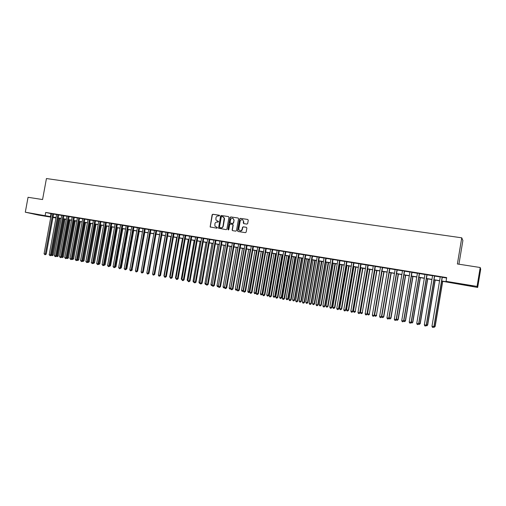 <?xml version="1.0" encoding="UTF-8"?>
<svg xmlns="http://www.w3.org/2000/svg" width="506" height="506" viewBox="0 0 506 506"><rect width="100%" height="100%" fill="white"/><g stroke="black" fill="none" stroke-linecap="round" stroke-linejoin="round"><path stroke-width="0.76" d="M219.598 215.727L219.256 215.208L212.83 214.247L212.109 214.803L210.135 226.947L216.954 228.206L217.422 227.523L214.923 226.176L214.886 223.81C215.227 222.57 215.992 221.976 217.194 222.033L218.023 222.159L218.503 221.508L215.929 220.009L215.954 217.776C216.296 216.536 217.061 215.942 218.263 215.992L219.598 215.727M467.392 285.492L461.447 284.378L466.981 285.036L472.958 286.156L467.392 285.492M41.182 215.328L33.851 213.911L41.182 215.328M246.928 224.101L247.662 223.57L248.256 220.205L247.744 219.452L240.388 218.358L239.654 218.921L237.561 230.869L238.073 231.501L245.423 232.652L246.169 232.09L246.871 228.061L246.365 227.302L243.209 226.821L242.475 227.384L242.121 229.376C240.786 231.406 239.667 231.324 238.769 229.129L240.167 221.071C241.615 218.997 242.728 219.13 243.506 221.483L243.26 222.906L243.772 223.627L246.928 224.101M50.809 217.118L38.488 215.088L25.3 212.191L28.051 197.296L42.567 199.547L46.438 178.548L461.75 237.82L457.386 263.968L480.207 267.51L477.063 286.421L477.67 287.44L441.649 281.146M25.3 212.191L50.885 216.701M441.675 280.982L446.747 281.817L446.052 281.33L446.678 277.598L45.711 212.438L45.16 215.455M446.052 281.33L477.063 286.421M228.984 217.327L228.484 216.581L221.274 215.505L220.553 216.068L218.535 228.181L226.176 229.648L226.903 229.085L228.984 217.327M230.787 216.922L238.067 218.01L238.579 218.649L236.485 230.578L235.752 231.141L232.633 230.654L232.127 230.122L232.975 225.119L232.475 224.367L230.413 224.05L229.68 224.613L228.807 229.585L227.947 229.452L230.059 217.485L230.787 216.922L238.067 218.01M53.611 213.949L50.568 213.399L51.454 213.602L44.066 253.803L45.344 254.037L46.229 254.157L53.623 213.893M58.747 214.784L56.583 214.436M63.908 215.626L61.751 215.271M69.101 216.473L66.944 216.119M74.325 217.321L72.168 216.966M79.581 218.175L77.424 217.827M84.869 219.035L82.712 218.681M90.188 219.901L88.031 219.547M95.545 220.768L93.382 220.42M100.928 221.647L98.771 221.293M106.349 222.526L104.185 222.178M111.794 223.412L109.638 223.064M117.284 224.303L115.121 223.956M122.8 225.202L120.643 224.854M128.353 226.106L126.196 225.758M133.938 227.017L131.781 226.663M139.561 227.928L137.404 227.58M145.216 228.851L143.065 228.497M150.908 229.775L148.758 229.427M156.639 230.704L154.482 230.356M162.401 231.647L160.25 231.293M168.207 232.589L166.05 232.235M174.039 233.538L171.888 233.19M179.915 234.493L177.764 234.145M185.828 235.454L183.678 235.107M191.78 236.422L189.63 236.074M197.764 237.396L195.62 237.048M203.791 238.377L201.647 238.029M209.857 239.363L207.713 239.015M215.967 240.356L213.823 240.008M222.109 241.356L219.965 241.008M228.295 242.361L226.15 242.013M234.518 243.373L232.38 243.025M240.786 244.392L238.649 244.044M247.092 245.416L244.955 245.068M253.443 246.454L251.305 246.106M259.837 247.491L257.699 247.143M266.27 248.535L264.138 248.193M272.747 249.591L270.615 249.243M279.268 250.653L277.136 250.306M285.833 251.716L283.708 251.374M292.443 252.791L290.317 252.45M299.09 253.879L296.971 253.531M305.795 254.967L303.67 254.619M312.537 256.061L310.418 255.72M319.33 257.168L317.211 256.82M326.161 258.281L324.049 257.933M333.049 259.401L330.937 259.053M339.981 260.527L337.875 260.185M346.958 261.659L344.858 261.317M353.991 262.804L351.885 262.462M361.069 263.955L358.969 263.613M368.191 265.112L366.097 264.771M375.37 266.282L373.276 265.941M382.599 267.459L380.512 267.117M389.879 268.642L387.792 268.3M397.21 269.831L395.129 269.496M404.591 271.033L402.517 270.697M412.029 272.247L409.955 271.905M419.518 273.461L417.45 273.126M427.064 274.688L424.996 274.353M434.66 275.922L432.598 275.587M45.711 212.438L51.429 213.715M53.592 214.07L56.564 214.55M58.721 214.905L61.726 215.392M63.889 215.746L66.918 216.239M69.082 216.587L72.143 217.087M74.306 217.441L77.399 217.941M79.562 218.295L82.687 218.807M84.85 219.155L88.012 219.667M90.169 220.021L93.363 220.54M95.52 220.894L98.746 221.419M100.909 221.767L104.166 222.298M106.323 222.653L109.619 223.184M111.775 223.538L115.102 224.076M117.259 224.43L120.618 224.974M122.781 225.328L126.171 225.878M128.328 226.233L131.762 226.789M133.919 227.137L137.385 227.706M139.542 228.054L143.04 228.623M145.197 228.978L148.732 229.553M150.889 229.901L154.463 230.483M156.62 230.831L160.225 231.419M162.382 231.773L166.031 232.362M168.182 232.716L171.869 233.317M174.02 233.664L177.745 234.272M179.896 234.62L183.653 235.233M185.803 235.581L189.605 236.201M191.755 236.549L195.594 237.175M197.745 237.523L201.622 238.155M203.773 238.503L207.688 239.142M209.838 239.49L213.798 240.135M215.942 240.483L219.946 241.134M222.083 241.488L226.131 242.146M228.269 242.494L232.355 243.158M234.499 243.506L238.623 244.177M240.761 244.524L244.936 245.201M247.073 245.549L251.286 246.239M253.417 246.586L257.68 247.276M259.812 247.624L264.113 248.326M266.245 248.674L270.59 249.376M272.721 249.724L277.117 250.438M279.242 250.786L283.683 251.507M285.808 251.855L290.292 252.583M292.417 252.93L296.946 253.664M299.071 254.012L303.651 254.758M305.769 255.1L310.393 255.853M312.512 256.2L317.186 256.959M319.305 257.301L324.03 258.073M326.142 258.414L330.918 259.192M333.024 259.534L337.85 260.324M339.956 260.666L344.833 261.457M346.939 261.798L351.866 262.601M353.966 262.943L358.944 263.752M361.044 264.094L366.072 264.916M368.172 265.258L373.257 266.08M375.344 266.422L380.487 267.257M382.574 267.598L387.767 268.446M389.854 268.781L395.104 269.635M397.185 269.976L402.491 270.836M404.566 271.178L409.93 272.051M412.004 272.386L417.425 273.272M419.493 273.607L424.97 274.499M427.039 274.834L432.573 275.732M434.635 276.067L440.233 276.978M442.288 277.313L446.608 278.015M442.314 277.168L440.252 276.833M458.936 264.208L462.882 240.527L461.75 237.82M480.207 267.51L480.7 269.198L477.67 287.44M55.938 217.966L52.966 217.472M55.989 217.681L53.016 217.188L55.957 217.852M439.587 280.811L433.996 279.888M431.934 279.552L426.4 278.642M424.332 278.3L418.854 277.396M416.786 277.054L411.365 276.162M409.291 275.821L403.933 274.941M401.853 274.6L396.552 273.727M394.471 273.385L389.222 272.519M387.134 272.177L381.941 271.324M379.854 270.976L374.718 270.134M372.625 269.787L367.539 268.952M365.446 268.61L360.411 267.782M358.318 267.434L353.34 266.618M351.234 266.27L346.313 265.46M344.207 265.112L339.33 264.309M337.224 263.961L332.398 263.171M330.291 262.823L325.516 262.038M323.404 261.691L318.679 260.913M316.566 260.565L311.892 259.793M309.773 259.445L305.15 258.686M303.031 258.338L298.451 257.579M296.326 257.231L291.798 256.485M289.672 256.137L285.188 255.397M283.063 255.049L278.629 254.322M276.497 253.968L272.108 253.247M269.976 252.899L265.631 252.178M263.5 251.83L259.198 251.121M257.067 250.774L252.81 250.072M250.672 249.717L246.46 249.028M244.322 248.674L240.154 247.991M238.016 247.636L233.886 246.96M231.748 246.605L227.662 245.935M225.524 245.581L221.483 244.917M219.338 244.562L215.335 243.905M213.19 243.55L209.231 242.899M207.087 242.545L203.165 241.9M201.021 241.545L197.144 240.907M194.993 240.559L191.154 239.926M189.004 239.572L185.209 238.946M183.058 238.592L179.295 237.972M177.144 237.618L173.419 237.004M171.268 236.65L167.587 236.043M165.43 235.688L161.787 235.088M159.63 234.733L156.025 234.145M153.868 233.785L150.295 233.196M148.144 232.842L144.602 232.26M142.452 231.906L138.948 231.331M136.791 230.976L133.331 230.407M131.174 230.053L127.74 229.49M125.583 229.136L122.193 228.573M120.036 228.219L116.671 227.668M114.514 227.314L111.187 226.764M109.03 226.41L105.741 225.866M103.585 225.512L100.321 224.974M98.164 224.62L94.938 224.088M92.781 223.734L89.587 223.209M87.43 222.855L84.268 222.33M82.111 221.976L78.98 221.464M76.823 221.109L73.724 220.597M71.567 220.243L68.506 219.737M66.343 219.383L63.313 218.883M61.15 218.529L58.146 218.035M53.041 217.055L56.014 217.542M58.171 217.896L61.175 218.39M63.339 218.75L66.368 219.243M68.525 219.604L71.593 220.104M73.749 220.464L76.849 220.97M79.006 221.324L82.136 221.843M84.293 222.197L87.456 222.716M89.613 223.07L92.807 223.595M94.964 223.949L98.189 224.481M100.346 224.835L103.61 225.372M105.767 225.727L109.056 226.271M111.212 226.625L114.539 227.169M116.696 227.523L120.061 228.079M122.218 228.434L125.608 228.99M127.765 229.345L131.199 229.907M133.356 230.268L136.816 230.837M138.973 231.191L142.477 231.767M144.627 232.121L148.169 232.703M150.32 233.057L153.894 233.645M156.05 234L159.662 234.594M161.812 234.948L165.462 235.549M167.612 235.897L171.294 236.504M173.45 236.859L177.17 237.472M179.32 237.826L183.083 238.446M185.234 238.8L189.035 239.427M191.179 239.774L195.019 240.407M197.169 240.761L201.046 241.4M203.197 241.754L207.112 242.399M209.256 242.754L213.222 243.405M215.36 243.753L219.364 244.411M221.508 244.765L225.549 245.429M227.687 245.783L231.773 246.454M233.917 246.808L238.041 247.485M240.179 247.839L244.347 248.522M246.485 248.876L250.698 249.566M252.836 249.92L257.092 250.622M259.224 250.97L263.525 251.678M265.656 252.026L270.008 252.741M272.133 253.095L276.529 253.816M278.654 254.164L283.094 254.897M285.22 255.245L289.704 255.985M291.823 256.333L296.358 257.08M298.477 257.427L303.056 258.18M305.175 258.528L309.798 259.287M311.917 259.635L316.592 260.407M318.71 260.754L323.429 261.532M325.541 261.88L330.317 262.665M332.429 263.012L337.249 263.803M339.355 264.151L344.232 264.954M346.338 265.302L351.265 266.112M353.365 266.453L358.343 267.276M360.443 267.617L365.471 268.446M367.565 268.794L372.65 269.628M374.744 269.97L379.88 270.818M381.973 271.159L387.16 272.013M389.247 272.361L394.497 273.221M396.577 273.563L401.884 274.435M403.959 274.777L409.322 275.662M411.397 276.004L416.811 276.89M418.886 277.231L424.357 278.136M426.425 278.471L431.96 279.382M434.022 279.723L439.619 280.64M50.973 213.646L50.429 216.625M218.358 221.318L217.593 221.204M217.283 227.358L216.524 227.245M219.44 215.284L213.07 214.335L212.356 214.892L210.287 226.536L210.585 227.213M228.484 216.581L221.514 215.594L220.793 216.151L218.725 227.852L219.016 228.529M221.786 216.517L221.28 216.91L219.459 227.194L220.686 227.852C221.894 227.909 222.665 227.314 223.007 226.068L224.215 218.086L222.672 216.65L221.786 216.517M223.14 216.789L224.449 218.168L224.487 219.111L223.247 226.144C222.899 227.39 222.128 227.985 220.926 227.928L220.047 227.789M232.703 224.449L233.209 224.999L232.362 229.977L232.665 230.66M231.014 217.011L230.287 217.574L228.351 229.983M233.848 220.154L233.873 219.693C232.868 217.694 231.761 217.681 230.559 219.661L230.072 222.621L230.572 223.133L232.633 223.45L233.367 222.887L234.076 220.236L232.931 218.282M234.076 220.236L233.595 222.969L232.861 223.532L230.806 223.216M242.576 219.693L243.728 221.565L243.772 223.627M240.008 230.85C241.179 231.147 241.957 230.679 242.342 229.452L242.121 229.376M246.365 227.302L243.43 226.897L242.697 227.46L242.342 229.452M247.744 219.452L240.616 218.44L239.876 219.003L237.795 230.825L238.098 231.508M51.397 254.822L53.181 255.106L59.929 218.326M53.181 255.106L52.061 255.726L59.075 218.187M52.061 255.726L51.289 255.163M52.744 213.753L45.344 254.037L45.078 254.79L44.066 253.803M46.229 254.157L45.078 254.79M56.552 255.783L58.241 256.055L65.002 219.161M58.241 256.055L57.121 256.675L64.154 219.022M57.121 256.675L56.387 256.169M61.732 256.744L63.332 257.004L70.1 220.002M63.332 257.004L62.219 257.624L69.265 219.863M62.219 257.624L61.511 257.187M66.944 257.718L68.449 257.959L75.23 220.844M68.449 257.959L67.336 258.585L74.401 220.711M67.336 258.585L66.665 258.205M72.181 258.699L73.598 258.92L80.391 221.698M73.598 258.92L72.491 259.546L79.568 221.558M72.491 259.546L71.852 259.236M57.886 214.588L50.467 254.999L49.183 254.758L56.596 214.38M58.753 214.727L51.346 255.119L50.467 254.999L50.202 255.745L49.183 254.758M51.346 255.119L50.202 255.745M63.054 215.429L55.622 255.96L54.332 255.72L61.757 215.214M63.92 215.569L56.495 256.08L55.622 255.96L55.356 256.713L54.332 255.72M56.495 256.08L55.356 256.713M68.253 216.271L60.815 256.928L59.512 256.687L66.95 216.062M69.113 216.41L61.675 257.048L60.815 256.928L60.537 257.68L59.512 256.687M61.675 257.048L60.537 257.68M73.49 217.125L66.033 257.902L64.724 257.662L72.175 216.91M74.338 217.264L66.887 258.016L66.033 257.902L65.748 258.661L64.724 257.662M66.887 258.016L65.748 258.661M77.456 259.679L78.778 259.882L85.584 222.551M78.778 259.882L77.671 260.52L84.774 222.419M77.671 260.52L77.07 260.274M78.753 217.978L71.283 258.882L69.967 258.636L77.431 217.763M79.594 218.118L72.13 258.996L71.283 258.882L70.998 259.641L69.967 258.636M72.13 258.996L70.998 259.641M82.763 260.672L83.99 260.856L90.808 223.412M83.99 260.856L82.889 261.494L90.005 223.279M82.889 261.494L82.32 261.311M84.047 218.839L76.564 259.869L75.242 259.622L82.725 218.624M84.881 218.978L77.405 259.983L76.564 259.869L76.273 260.628L75.242 259.622M77.405 259.983L76.273 260.628M88.101 261.665L89.233 261.836L96.064 224.272M89.233 261.836L88.133 262.475L95.267 224.145M88.133 262.475L87.601 262.361M89.379 219.705L81.877 260.862L80.549 260.615L88.044 219.49M90.201 219.844L82.712 260.976L81.877 260.862L81.586 261.621L80.549 260.615M82.712 260.976L81.586 261.621M93.477 262.671L94.508 262.816L101.345 225.145M94.508 262.816L93.408 263.462L100.561 225.012M93.408 263.462L92.959 263.379M94.736 220.578L87.228 261.861L85.887 261.615L93.395 220.363M95.552 220.711L88.05 261.969L87.228 261.861L86.924 262.62L85.887 261.615M88.05 261.969L86.924 262.62M98.879 263.677L99.808 263.809L106.665 226.018M99.808 263.809L98.714 264.455L105.887 225.891M98.714 264.455L98.366 264.385M100.131 221.457L92.604 262.867L91.257 262.614L98.778 221.236M100.941 221.59L93.42 262.975L92.604 262.867L92.301 263.626L91.257 262.614M93.42 262.975L92.301 263.626M104.318 264.689L105.147 264.802L112.016 226.897M104.274 264.929L111.244 226.77M105.147 264.802L103.8 265.403M104.236 265.017L104.053 265.454M105.558 222.336L98.019 263.879L96.665 263.626L104.198 222.115M106.355 222.469L98.822 263.98L98.019 263.879L97.709 264.638L96.665 263.626M98.822 263.98L97.709 264.638M109.789 265.707L110.517 265.802L117.398 227.782M110.517 265.802L109.271 266.428M111.016 223.228L103.464 264.897L102.098 264.638L109.65 223.007M111.807 223.355L104.261 264.999L103.464 264.897L103.148 265.656L102.098 264.638M104.261 264.999L103.148 265.656M115.292 266.732L115.918 266.814L122.813 228.674M115.918 266.814L114.773 267.459M116.513 224.12L108.942 265.916L107.569 265.663L115.134 223.899M117.291 224.247L109.732 266.017L108.942 265.916L108.619 266.681L107.569 265.663M109.732 266.017L108.619 266.681M120.833 267.756L121.351 267.826L128.258 229.572M121.351 267.826L120.314 268.49M122.041 225.018L114.457 266.947L113.078 266.687L120.656 224.797M122.813 225.145L115.235 267.048L114.457 266.947L114.128 267.718L113.078 266.687M115.235 267.048L114.128 267.718M126.405 268.794L126.823 268.844L133.736 230.477M126.823 268.844L125.899 269.527M127.601 225.923L120.004 267.984L118.613 267.725L126.209 225.695M128.366 226.049L120.776 268.079L120.004 267.984L119.669 268.756L118.613 267.725M120.776 268.079L119.669 268.756M132.015 269.831L139.251 231.381M132.319 269.869L131.509 270.571M133.198 226.833L125.589 269.028L124.185 268.762L131.794 226.606M133.951 226.954L126.348 269.122L125.589 269.028L125.248 269.799L124.185 268.762M126.348 269.122L125.248 269.799M137.657 270.881L144.798 232.292M138.827 227.751L131.206 270.077L129.795 269.812L137.417 227.517M139.574 227.871L131.952 270.166L131.206 270.077L130.858 270.849L130.295 270.742L129.795 269.812M131.952 270.166L130.858 270.849M143.337 271.931L150.383 233.215M144.495 228.668L136.854 271.134L135.437 270.868L143.071 228.44M145.228 228.788L137.6 271.222L136.854 271.134L136.506 271.905L135.937 271.798L135.437 270.868M137.6 271.222L136.506 271.905M150.193 229.597L142.547 272.19L141.117 271.924L148.764 229.363M150.921 229.718L143.274 272.285L142.547 272.19L142.186 272.968L141.617 272.86L141.117 271.924M143.274 272.285L142.186 272.968M159.535 234.721L152.648 273.708M155.937 230.534L148.264 273.259L146.835 272.993L154.494 230.3M156.651 230.647L148.992 273.348L148.264 273.259L147.904 274.037L147.335 273.929L146.835 272.993M148.992 273.348L147.904 274.037M165.222 235.657L158.435 274.79M161.705 231.47L154.026 274.341L152.584 274.069L160.263 231.236M162.413 231.584L154.741 274.423L154.026 274.341L153.66 275.119L153.084 275.011L152.584 274.069M154.741 274.423L153.66 275.119M170.946 236.599L163.931 275.814L164.26 275.871M164.463 276.75L163.931 275.814M167.518 232.412L159.826 275.422L158.372 275.15L166.063 232.178M168.213 232.526L160.529 275.504L159.826 275.422L159.447 276.2L158.871 276.093L158.372 275.15M160.529 275.504L159.447 276.2M176.702 237.548L169.681 276.883L170.124 276.965M170.326 277.845L169.681 276.883M173.368 233.367L165.658 276.51L164.197 276.238L171.901 233.127M174.051 233.475L166.347 276.592L165.658 276.51L165.279 277.294L164.69 277.18L164.197 276.238M166.347 276.592L165.279 277.294M182.495 238.497L175.462 277.965L176.018 278.066M176.221 278.945L175.462 277.965M179.25 234.322L171.528 277.604L170.054 277.332L177.777 234.082M179.927 234.43L172.211 277.686L171.528 277.604L171.142 278.389L170.554 278.281L170.054 277.332M172.211 277.686L171.142 278.389M188.327 239.458L181.274 279.046L181.958 279.173M182.16 280.058L181.274 279.046M185.171 235.284L177.435 278.711L175.955 278.433L183.691 235.043M185.841 235.391L178.106 278.787L177.435 278.711L177.043 279.495L176.449 279.382L175.955 278.433M178.106 278.787L177.043 279.495M194.19 240.426L187.131 280.141L187.935 280.292M188.137 281.178L187.131 280.141M191.135 236.251L183.381 279.818L181.894 279.54L189.642 236.011M191.787 236.359L184.045 279.894L183.381 279.818L182.982 280.609L182.388 280.495L181.894 279.54M184.045 279.894L182.982 280.609M200.098 241.394L193.02 281.241L193.943 281.412M194.146 282.297L193.507 282.177L193.02 281.241M197.131 237.232L189.364 280.938L187.865 280.659L195.632 236.985M197.776 237.333L190.016 281.013L189.364 280.938L188.959 281.728L188.365 281.614L187.865 280.659M190.016 281.013L188.959 281.728M206.037 242.374L198.953 282.348L199.996 282.544M200.193 283.417L199.434 283.29L198.953 282.348M203.172 238.212L195.392 282.063L193.88 281.779L201.66 237.965M203.804 238.313L196.031 282.133L195.392 282.063L194.981 282.854L194.374 282.74L193.88 281.779M196.031 282.133L194.981 282.854M212.014 243.354L204.917 283.461L206.094 283.676M206.265 284.517L205.398 284.404L204.917 283.461M209.25 239.199L201.451 283.196L199.933 282.911L207.726 238.952M209.87 239.3L202.084 283.265L201.451 283.196L201.034 283.986L200.427 283.872L199.933 282.911M202.084 283.265L201.034 283.986M218.035 244.347L210.92 284.581L212.223 284.821M212.349 285.567L211.4 285.529L210.92 284.581M212.204 285.283L212.008 285.637M215.366 240.192L207.555 284.334L206.024 284.049L213.829 239.945M215.973 240.293L208.175 284.404L207.555 284.334L207.131 285.125L206.518 285.011L206.024 284.049M208.175 284.404L207.131 285.125M224.088 245.347L216.966 285.707L218.396 285.972M218.465 286.624L217.447 286.655L216.966 285.707M218.352 286.225L218.054 286.769M221.52 241.198L213.696 285.479L212.159 285.194L219.977 240.945M222.121 241.292L214.304 285.548L213.696 285.479L213.266 286.276L212.646 286.162L212.159 285.194M214.304 285.548L213.266 286.276M230.186 246.346L223.045 286.839L224.569 287.123L231.716 246.599M224.632 287.68L223.525 287.794L223.045 286.839M224.139 287.908L224.607 287.13M227.719 242.203L219.876 286.636L218.326 286.345L226.163 241.95M228.307 242.298L220.477 286.7L219.876 286.636L219.44 287.433L218.82 287.319L218.326 286.345M220.477 286.7L219.44 287.433M236.315 247.358L229.167 287.984L230.704 288.268L237.858 247.611M230.831 288.749L229.648 288.939L229.167 287.984M230.262 289.052L230.862 288.287M233.955 243.215L226.1 287.8L224.544 287.509L232.393 242.962M234.531 243.31L226.688 287.857L226.1 287.8L225.657 288.597L225.031 288.477L224.544 287.509M226.688 287.857L225.657 288.597M242.494 248.37L235.328 289.135L236.871 289.419L244.044 248.629M237.099 289.793L236.65 290.229L235.809 290.09L235.328 289.135M236.428 290.204L237.162 289.451M240.23 244.24L232.362 288.97L230.793 288.673L238.661 243.981M240.799 244.328L232.937 289.027L232.362 288.97L231.912 289.767L231.286 289.647L230.793 288.673M232.937 289.027L231.912 289.767M248.705 249.395L241.526 290.292L243.082 290.577L250.268 249.654M243.468 290.786L242.848 291.386L242.007 291.247L241.526 290.292M242.627 291.367L243.5 290.621M246.548 245.265L238.668 290.147L237.093 289.849L244.967 245.005M247.105 245.353L239.23 290.204L238.668 290.147L238.212 290.944L237.58 290.83L237.093 289.849M239.23 290.204L238.212 290.944M254.961 250.426L247.769 291.456L249.338 291.747L249.863 291.798L257.054 250.767M249.863 291.798L248.876 292.531L256.529 250.685M248.876 292.531L248.25 292.417L247.769 291.456M252.911 246.302L245.018 291.329L243.424 291.032L251.318 246.042M253.455 246.39L245.568 291.386L245.018 291.329L244.55 292.133L243.917 292.013L243.424 291.032M245.568 291.386L244.55 292.133M261.254 251.463L254.05 292.626L255.631 292.917L256.144 292.968L263.348 251.805M256.144 292.968L255.163 293.708L255.631 292.917L262.835 251.722M255.163 293.708L254.531 293.594L254.05 292.626M259.319 247.339L251.406 292.525L249.806 292.228L257.712 247.08M259.844 247.428L251.944 292.576L251.406 292.525L250.932 293.328L250.293 293.208L249.806 292.228M251.944 292.576L250.932 293.328M267.592 252.5L260.375 293.803L261.963 294.1L262.469 294.15L269.679 252.848M262.469 294.15L261.488 294.89L261.963 294.1L269.179 252.766M261.488 294.89L260.849 294.777L260.375 293.803M265.764 248.389L257.839 293.727L256.226 293.423L264.151 248.13M266.282 248.471L258.364 293.771L257.839 293.727L257.358 294.53L256.713 294.41L256.226 293.423M258.364 293.771L257.358 294.53M273.967 253.55L266.738 294.992L268.338 295.289L268.831 295.333L276.055 253.898M268.831 295.333L267.857 296.086L268.338 295.289L275.568 253.816M267.857 296.086L267.219 295.966L266.738 294.992M272.253 249.445L264.315 294.935L262.69 294.631L270.628 249.18M272.759 249.528L264.821 294.979L264.315 294.935L263.828 295.744L263.177 295.618L262.69 294.631M264.821 294.979L263.828 295.744M280.387 254.607L273.145 296.187L274.758 296.491L275.239 296.529L282.474 254.954M275.239 296.529L274.265 297.281L274.758 296.491L282 254.872M274.265 297.281L273.626 297.161L273.145 296.187M278.787 250.508L270.83 296.155L269.198 295.846L277.149 250.242M279.28 250.59L271.33 296.193L270.83 296.155L270.337 296.959L269.685 296.839L269.198 295.846M271.33 296.193L270.337 296.959M286.851 255.675L279.597 297.389L281.216 297.692L281.684 297.73L288.932 256.017M281.684 297.73L280.716 298.489L281.216 297.692L288.477 255.941M280.716 298.489L280.071 298.369L279.597 297.389M285.365 251.577L277.396 297.376L275.751 297.073L283.714 251.311M285.839 251.653L277.883 297.42L277.396 297.376L276.89 298.186L276.238 298.066L275.751 297.073M277.883 297.42L276.89 298.186M293.36 256.744L286.092 298.603L287.718 298.907L288.173 298.945L295.441 257.086M288.173 298.945L287.212 299.704L287.718 298.907L294.992 257.01M287.212 299.704L286.56 299.584L286.092 298.603M291.987 252.652L284.005 298.61L282.348 298.306L290.33 252.386M292.449 252.728L284.473 298.648L284.005 298.61L283.493 299.425L282.829 299.299L282.348 298.306M284.473 298.648L283.493 299.425M299.906 257.82L292.626 299.824L294.264 300.128L294.707 300.159L301.987 258.161M294.707 300.159L293.752 300.925L294.264 300.128L301.551 258.092M293.752 300.925L293.1 300.804L292.626 299.824M298.654 253.74L290.653 299.856L288.989 299.546L296.984 253.468M299.103 253.81L291.114 299.887L290.134 300.672L289.47 300.545L288.989 299.546M291.114 299.887L290.134 300.672M306.497 258.908L299.204 301.051L300.855 301.355L301.285 301.386L308.578 259.249M301.285 301.386L300.336 302.158L300.855 301.355L308.154 259.18M300.336 302.158L299.678 302.038L299.204 301.051M305.365 254.828L297.351 301.108L295.675 300.792L303.682 254.556M305.801 254.897L297.8 301.14L296.826 301.924L296.155 301.797L295.675 300.792M297.8 301.14L296.826 301.924M313.138 260.002L305.826 302.284L307.49 302.594L307.907 302.626L315.213 260.337M307.907 302.626L306.965 303.398L307.49 302.594L314.802 260.274M306.965 303.398L306.301 303.271L305.826 302.284M312.126 255.928L304.093 302.367L302.405 302.05L310.431 255.65M312.55 255.998L304.53 302.392L303.562 303.183L302.885 303.056L302.405 302.05M304.53 302.392L303.562 303.183M319.817 261.096L312.499 303.53L314.169 303.84L314.574 303.866L321.892 261.438M314.574 303.866L313.638 304.644L314.169 303.84L321.493 261.374M313.638 304.644L312.967 304.523L312.499 303.53M318.932 257.035L310.886 303.632L309.185 303.315L317.224 256.757M319.337 257.099L311.304 303.657L310.342 304.454L309.666 304.327L309.185 303.315M311.304 303.657L310.342 304.454M326.547 262.203L319.21 304.783L320.899 305.099L321.285 305.118L328.615 262.544M321.285 305.118L320.355 305.902L320.899 305.099L328.236 262.481M320.355 305.902L319.678 305.776L319.21 304.783M325.782 258.149L317.724 304.909L316.01 304.587L324.061 257.87M326.174 258.212L318.129 304.935L317.173 305.732L316.49 305.605L316.01 304.587M318.129 304.935L317.173 305.732M333.315 263.322L325.972 306.041L327.667 306.358L328.04 306.377L335.383 263.658M328.04 306.377L327.116 307.167L327.667 306.358L335.016 263.601M327.116 307.167L326.44 307.041L325.972 306.041M332.682 259.268L324.605 306.193L322.879 305.871L330.949 258.99M333.062 259.331L324.997 306.219L324.049 307.015L323.359 306.889L322.879 305.871M324.997 306.219L324.049 307.015M340.133 264.442L332.777 307.313L334.485 307.629L334.845 307.648L342.201 264.783M334.845 307.648L333.922 308.439L334.485 307.629L341.847 264.727M333.922 308.439L333.239 308.312L332.777 307.313M339.627 260.4L331.538 307.49L329.798 307.167L337.882 260.116M339.994 260.457L331.911 307.509L330.975 308.312L330.279 308.186L329.798 307.167M331.911 307.509L330.975 308.312M347.002 265.574L339.627 308.59L341.348 308.913L341.695 308.926L349.064 265.909M341.695 308.926L340.778 309.723L341.348 308.913L348.723 265.852M340.778 309.723L340.095 309.596L339.627 308.59M346.623 261.539L338.52 308.793L336.768 308.464L344.864 261.254M346.971 261.596L338.881 308.805L337.945 309.621L337.243 309.489L336.768 308.464M338.881 308.805L337.945 309.621M353.909 266.706L346.528 309.874L348.255 310.203L348.59 310.21L355.971 267.048M348.59 310.21L347.685 311.013L348.255 310.203L355.648 266.997M347.685 311.013L346.989 310.88L346.528 309.874M353.662 262.684L345.547 310.108L343.783 309.78L351.898 262.393M353.998 262.74L345.889 310.121L344.965 310.931L344.263 310.804L343.783 309.78M345.889 310.121L344.965 310.931M360.873 267.857L353.473 311.171L355.218 311.5L362.928 268.193M355.535 311.506L354.63 312.31L355.218 311.5L362.619 268.142M354.63 312.31L353.934 312.183L353.473 311.171M360.759 263.835L352.625 311.43L350.854 311.095L358.982 263.55M361.075 263.885L352.954 311.437L352.037 312.259L351.322 312.126L350.854 311.095M352.954 311.437L352.037 312.259M367.881 269.009L360.468 312.48L362.22 312.803L369.93 269.344M362.524 312.809L361.632 313.619L362.22 312.803L369.639 269.3M361.632 313.619L360.93 313.492L360.468 312.48M367.9 264.999L359.753 312.759L357.97 312.423L366.11 264.708M368.204 265.049L360.07 312.765L359.152 313.587L358.438 313.454L357.97 312.423M360.07 312.765L359.152 313.587M374.933 270.166L367.508 313.79L369.279 314.125L376.983 270.508M369.563 314.125L368.678 314.941L369.279 314.125L376.704 270.463M368.678 314.941L367.97 314.808L367.508 313.79M375.091 266.169L366.932 314.099L365.136 313.764L373.289 265.871M375.382 266.213L367.229 314.106L366.325 314.934L365.604 314.795L365.136 313.764M367.229 314.106L366.325 314.934M382.036 271.336L374.598 315.118L376.382 315.447L384.086 271.678M376.654 315.447L375.775 316.263L376.382 315.447L383.82 271.633M375.775 316.263L375.06 316.13L374.598 315.118M382.34 267.345L374.162 315.453L372.346 315.111L380.525 267.048M382.612 267.389L374.446 315.453L373.542 316.282L372.821 316.149L372.346 315.111M374.446 315.453L373.542 316.282M381.771 316.452L383.788 316.775L391.239 272.854M383.788 316.775L382.915 317.604L383.535 316.781L390.993 272.81M382.915 317.604L382.201 317.471L381.758 316.49M389.633 268.534L381.442 316.813L379.62 316.471L387.805 268.237M389.892 268.572L381.707 316.807L380.816 317.648L380.088 317.509L379.62 316.471M381.707 316.807L380.816 317.648M389.082 317.819L390.98 318.116L398.437 274.037M390.98 318.116L390.113 318.944L390.74 318.129L398.209 273.999M390.113 318.944L389.392 318.812L389.044 318.046M396.982 269.723L388.772 318.179L386.938 317.838L395.142 269.426M397.223 269.768L389.025 318.173L388.14 319.014L387.406 318.881L386.938 317.838M389.025 318.173L388.14 319.014M396.451 319.191L398.216 319.469L405.692 275.232M398.216 319.469L397.355 320.304L397.994 319.476L405.477 275.194M397.355 320.304L396.628 320.165L396.369 319.577M404.383 270.931L396.16 319.558L394.307 319.21L402.523 270.628M404.604 270.963L396.394 319.552L395.515 320.399L394.775 320.26L394.307 319.21M396.394 319.552L395.515 320.399M403.877 320.576L405.502 320.829L412.991 276.434M405.502 320.829L404.655 321.664L405.3 320.842L412.795 276.402M404.655 321.664L403.706 321.051M411.833 272.139L403.598 320.949L401.732 320.602L409.968 271.836M412.042 272.177L403.813 320.937L402.947 321.791L402.2 321.652L401.732 320.602M403.813 320.937L402.947 321.791M411.353 321.968L412.845 322.195L420.347 277.642M412.845 322.195L411.998 323.043L412.656 322.214L420.163 277.611M411.998 323.043L411.1 322.537M419.341 273.36L411.093 322.347L409.215 321.999L417.456 273.057M419.531 273.392L411.289 322.328L410.429 323.189L409.677 323.049L409.215 321.999M411.289 322.328L410.429 323.189M418.879 323.378L420.239 323.574L427.753 278.863M420.239 323.574L419.398 324.422L420.062 323.593L427.583 278.831M419.398 324.422L418.551 324.03M426.9 274.594L418.639 323.758L416.748 323.404L425.008 274.284M427.077 274.619L418.816 323.739L417.962 324.599L417.21 324.46L416.748 323.404M418.816 323.739L417.962 324.599M426.463 324.789L427.684 324.966L435.211 280.09M427.684 324.966L426.855 325.82L427.526 324.991L435.059 280.065M426.855 325.82L426.046 325.541M434.515 275.833L426.235 325.175L424.332 324.82L432.611 275.517M434.673 275.852L426.4 325.149L425.552 326.022L424.793 325.877L424.332 324.82M426.4 325.149L425.552 326.022M434.104 326.218L435.179 326.364L442.725 281.323M435.179 326.364L434.363 327.224L435.04 326.389L442.592 281.304M434.363 327.224L433.598 327.066M442.187 277.079L433.895 326.604L431.972 326.25L440.264 276.763M442.326 277.098L434.04 326.579L433.199 327.452L432.434 327.312L431.972 326.25M434.04 326.579L433.199 327.452"/></g></svg>
